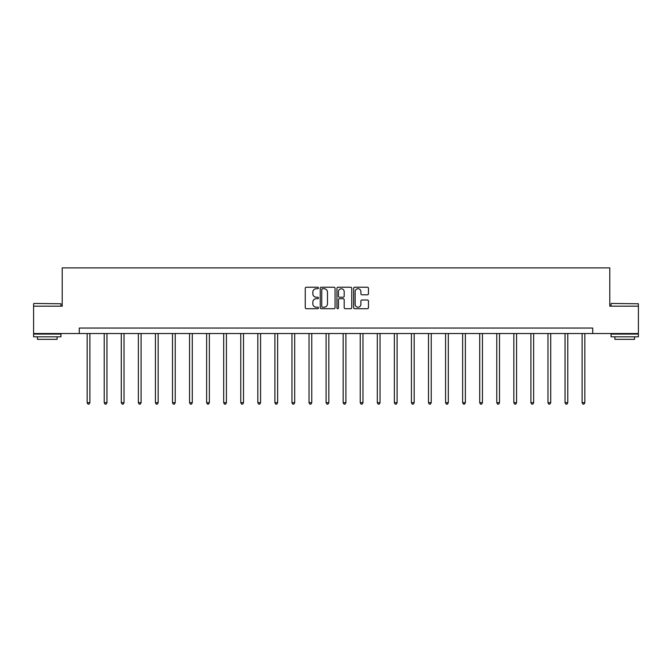 <?xml version="1.0" encoding="UTF-8"?>
<svg xmlns="http://www.w3.org/2000/svg" width="672" height="672" viewBox="0 0 672 672"><rect width="100%" height="100%" fill="white"/><g stroke="black" fill="none" stroke-linecap="round" stroke-linejoin="round"><path stroke-width="1.01" d="M318.494 287.986A0.748 0.748 0 0 0 317.747 287.23L306.331 287.23A1.075 1.075 0 0 0 305.256 288.305L305.256 307.633A1.075 1.075 0 0 0 306.331 308.708L317.747 308.708A0.748 0.748 0 0 0 318.494 307.961A0.748 0.748 0 0 0 317.747 307.205L316.268 307.205A3.436 3.436 0 0 1 312.833 303.769L312.833 302.156A3.436 3.436 0 0 1 316.268 298.721L317.747 298.721A0.748 0.748 0 0 0 318.494 297.973A0.748 0.748 0 0 0 317.747 297.217L316.268 297.217A3.436 3.436 0 0 1 312.833 293.782L312.833 292.169A3.436 3.436 0 0 1 316.268 288.733L317.747 288.733A0.748 0.748 0 0 0 318.494 287.986M367.382 294.806A1.075 1.075 0 0 0 368.458 293.731L368.458 288.305A1.075 1.075 0 0 0 367.382 287.23L354.715 287.23A1.075 1.075 0 0 0 353.64 288.305L353.64 307.633A1.075 1.075 0 0 0 354.715 308.708L367.382 308.708A1.075 1.075 0 0 0 368.458 307.633L368.458 301.081A1.075 1.075 0 0 0 367.382 300.014L361.964 300.014A1.075 1.075 0 0 0 360.889 301.081L360.889 304.332A2.873 2.873 0 0 1 358.016 307.205A2.873 2.873 0 0 1 355.144 304.332L355.144 291.606A2.873 2.873 0 0 1 358.016 288.733A2.873 2.873 0 0 1 360.889 291.606L360.889 293.731A1.075 1.075 0 0 0 361.964 294.806L367.382 294.806M79.279 333.53L33.6 333.53L33.6 306.172L62.21 306.172L62.21 267.884L609.79 267.884L609.79 306.172L638.4 306.172L638.4 333.53L592.721 333.53L592.721 328.054L79.279 328.054L79.279 333.53L592.721 333.53M335.059 288.305A1.075 1.075 0 0 0 333.984 287.23L321.317 287.23A1.075 1.075 0 0 0 320.242 288.305L320.242 307.633A1.075 1.075 0 0 0 321.317 308.708L333.984 308.708A1.075 1.075 0 0 0 335.059 307.633L335.059 288.305M338.016 287.23L350.683 287.23A1.075 1.075 0 0 1 351.758 288.305L351.758 307.633A1.075 1.075 0 0 1 350.683 308.708L345.265 308.708A1.075 1.075 0 0 1 344.19 307.633L344.19 299.796A1.075 1.075 0 0 0 343.115 298.721L339.52 298.721A1.075 1.075 0 0 0 338.444 299.796L338.444 307.961A0.748 0.748 0 0 1 337.688 308.708A0.748 0.748 0 0 1 336.941 307.961L336.941 288.305A1.075 1.075 0 0 1 338.016 287.23M322.493 288.733A0.748 0.748 0 0 0 321.745 289.489L321.745 306.457A0.748 0.748 0 0 0 322.493 307.205L324.055 307.205A3.436 3.436 0 0 0 327.491 303.769L327.491 292.169A3.436 3.436 0 0 0 324.055 288.733L322.493 288.733M344.19 291.665A2.873 2.873 0 0 0 341.317 288.792A2.873 2.873 0 0 0 338.444 291.665L338.444 296.142A1.075 1.075 0 0 0 339.52 297.217L343.115 297.217A1.075 1.075 0 0 0 344.19 296.142L344.19 291.665M87.158 333.53L87.158 402.696L89.888 402.696L89.888 333.53M89.888 402.696L89.065 404.116L87.973 404.116L87.158 402.696M33.928 303.442L60.95 303.769L33.928 303.442M47.275 336.806L33.6 336.806L33.6 334.076L60.95 334.076L60.95 336.806L47.275 336.806M57.12 336.806L57.12 339.326L37.43 339.326L37.43 336.806M611.377 303.442L638.4 303.769L611.377 303.442M624.725 336.806L611.05 336.806L611.05 334.076L638.4 334.076L638.4 336.806L624.725 336.806M634.57 336.806L634.57 339.326L614.88 339.326L614.88 336.806M104.219 333.53L104.219 402.696L106.957 402.696L106.957 333.53M106.957 402.696L106.134 404.116L105.042 404.116L104.219 402.696M121.288 333.53L121.288 402.696L124.026 402.696L124.026 333.53M124.026 402.696L123.203 404.116L122.111 404.116L121.288 402.696M138.356 333.53L138.356 402.696L141.095 402.696L141.095 333.53M141.095 402.696L140.272 404.116L139.18 404.116L138.356 402.696M155.425 333.53L155.425 402.696L158.164 402.696L158.164 333.53M158.164 402.696L157.34 404.116L156.248 404.116L155.425 402.696M172.494 333.53L172.494 402.696L175.224 402.696L175.224 333.53M175.224 402.696L174.409 404.116L173.309 404.116L172.494 402.696M189.563 333.53L189.563 402.696L192.293 402.696L192.293 333.53M192.293 402.696L191.478 404.116L190.378 404.116L189.563 402.696M206.623 333.53L206.623 402.696L209.362 402.696L209.362 333.53M209.362 402.696L208.538 404.116L207.446 404.116L206.623 402.696M223.692 333.53L223.692 402.696L226.43 402.696L226.43 333.53M226.43 402.696L225.607 404.116L224.515 404.116L223.692 402.696M240.761 333.53L240.761 402.696L243.499 402.696L243.499 333.53M243.499 402.696L242.676 404.116L241.584 404.116L240.761 402.696M257.83 333.53L257.83 402.696L260.568 402.696L260.568 333.53M260.568 402.696L259.745 404.116L258.653 404.116L257.83 402.696M274.898 333.53L274.898 402.696L277.628 402.696L277.628 333.53M277.628 402.696L276.814 404.116L275.713 404.116L274.898 402.696M291.967 333.53L291.967 402.696L294.697 402.696L294.697 333.53M294.697 402.696L293.882 404.116L292.782 404.116L291.967 402.696M309.028 333.53L309.028 402.696L311.766 402.696L311.766 333.53M311.766 402.696L310.943 404.116L309.851 404.116L309.028 402.696M326.096 333.53L326.096 402.696L328.835 402.696L328.835 333.53M328.835 402.696L328.012 404.116L326.92 404.116L326.096 402.696M343.165 333.53L343.165 402.696L345.904 402.696L345.904 333.53M345.904 402.696L345.08 404.116L343.988 404.116L343.165 402.696M360.234 333.53L360.234 402.696L362.972 402.696L362.972 333.53M362.972 402.696L362.149 404.116L361.057 404.116L360.234 402.696M377.303 333.53L377.303 402.696L380.033 402.696L380.033 333.53M380.033 402.696L379.218 404.116L378.118 404.116L377.303 402.696M394.372 333.53L394.372 402.696L397.102 402.696L397.102 333.53M397.102 402.696L396.287 404.116L395.186 404.116L394.372 402.696M411.432 333.53L411.432 402.696L414.17 402.696L414.17 333.53M414.17 402.696L413.347 404.116L412.255 404.116L411.432 402.696M428.501 333.53L428.501 402.696L431.239 402.696L431.239 333.53M431.239 402.696L430.416 404.116L429.324 404.116L428.501 402.696M445.57 333.53L445.57 402.696L448.308 402.696L448.308 333.53M448.308 402.696L447.485 404.116L446.393 404.116L445.57 402.696M462.638 333.53L462.638 402.696L465.377 402.696L465.377 333.53M465.377 402.696L464.554 404.116L463.462 404.116L462.638 402.696M479.707 333.53L479.707 402.696L482.437 402.696L482.437 333.53M482.437 402.696L481.622 404.116L480.522 404.116L479.707 402.696M496.776 333.53L496.776 402.696L499.506 402.696L499.506 333.53M499.506 402.696L498.691 404.116L497.591 404.116L496.776 402.696M513.836 333.53L513.836 402.696L516.575 402.696L516.575 333.53M516.575 402.696L515.752 404.116L514.66 404.116L513.836 402.696M530.905 333.53L530.905 402.696L533.644 402.696L533.644 333.53M533.644 402.696L532.82 404.116L531.728 404.116L530.905 402.696M547.974 333.53L547.974 402.696L550.712 402.696L550.712 333.53M550.712 402.696L549.889 404.116L548.797 404.116L547.974 402.696M565.043 333.53L565.043 402.696L567.781 402.696L567.781 333.53M567.781 402.696L566.958 404.116L565.866 404.116L565.043 402.696M582.112 333.53L582.112 402.696L584.842 402.696L584.842 333.53M584.842 402.696L584.027 404.116L582.935 404.116L582.112 402.696M33.6 306.172L33.6 303.769M39.833 334.076L39.833 333.53M54.718 334.076L54.718 333.53M60.95 306.172L60.95 303.769M611.05 306.172L611.05 303.769M617.282 334.076L617.282 333.53M632.167 334.076L632.167 333.53M638.4 306.172L638.4 303.769"/></g></svg>
